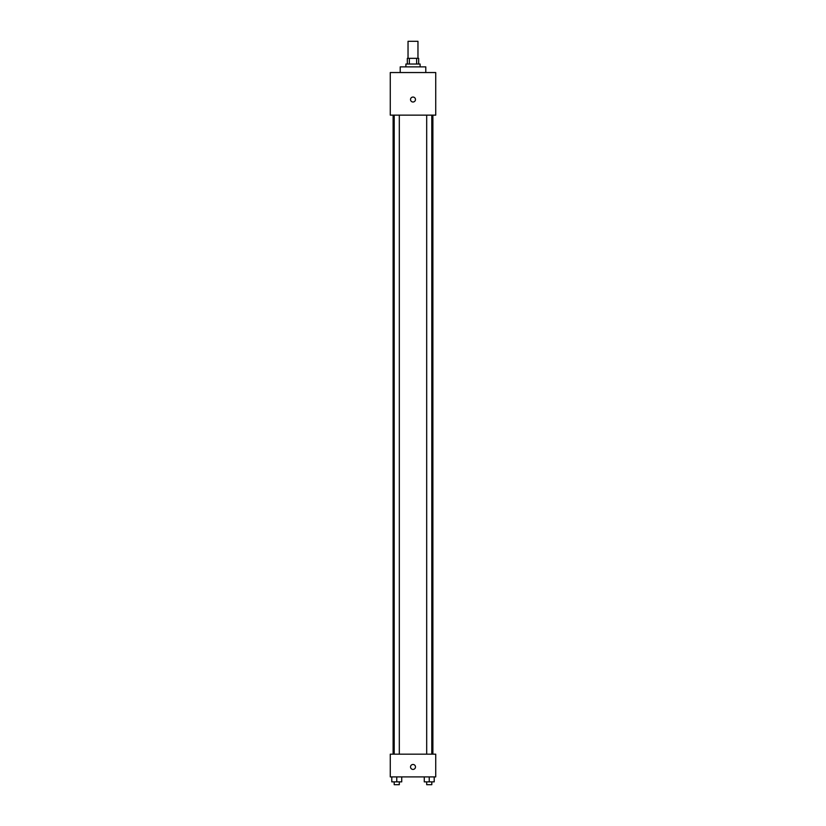 <?xml version="1.0" encoding="UTF-8"?>
<svg xmlns="http://www.w3.org/2000/svg" width="826" height="826" viewBox="0 0 826 826"><rect width="100%" height="100%" fill="white"/><g stroke="black" fill="none" stroke-linecap="round" stroke-linejoin="round"><path stroke-width="1.24" d="M417.966 58.336L417.966 41.3L408.034 41.3L408.034 58.336M409.355 64.025L409.355 58.336L407.321 58.336L407.321 64.025M409.355 58.336L418.679 58.336L418.679 64.025M416.645 64.025L416.645 58.336M405.896 66.865L405.896 64.025L420.104 64.025L420.104 66.865M425.782 72.543L425.782 66.865L400.218 66.865L400.218 72.543M390.275 72.543L435.725 72.543L435.725 115.144L390.275 115.144L390.275 72.543M413 102.011A2.488 2.488 0 0 1 410.852 98.284A2.488 2.488 0 0 1 415.148 98.284A2.488 2.488 0 0 1 413 102.011M390.275 754.169L435.725 754.169L435.725 776.894L390.275 776.894L390.275 754.169M413 769.429A2.488 2.488 0 0 1 410.852 765.702A2.488 2.488 0 0 1 415.148 765.702A2.488 2.488 0 0 1 413 769.429M424.275 776.894L424.275 781.861L434.218 781.861L434.218 776.894L434.218 781.861M429.241 781.861L429.241 776.894M431.802 781.861L431.802 784.7L426.691 784.7L426.691 781.861M391.782 776.894L391.782 781.861L401.725 781.861L401.725 776.894L401.725 781.861M396.759 781.861L396.759 776.894M399.309 781.861L399.309 784.7L394.198 784.7L394.198 781.861M432.886 754.169L432.886 115.144M393.114 754.169L393.114 115.144M426.691 115.144L426.691 754.169M431.802 115.144L431.802 754.169M399.309 754.169L399.309 115.144M394.198 754.169L394.198 115.144"/></g></svg>
